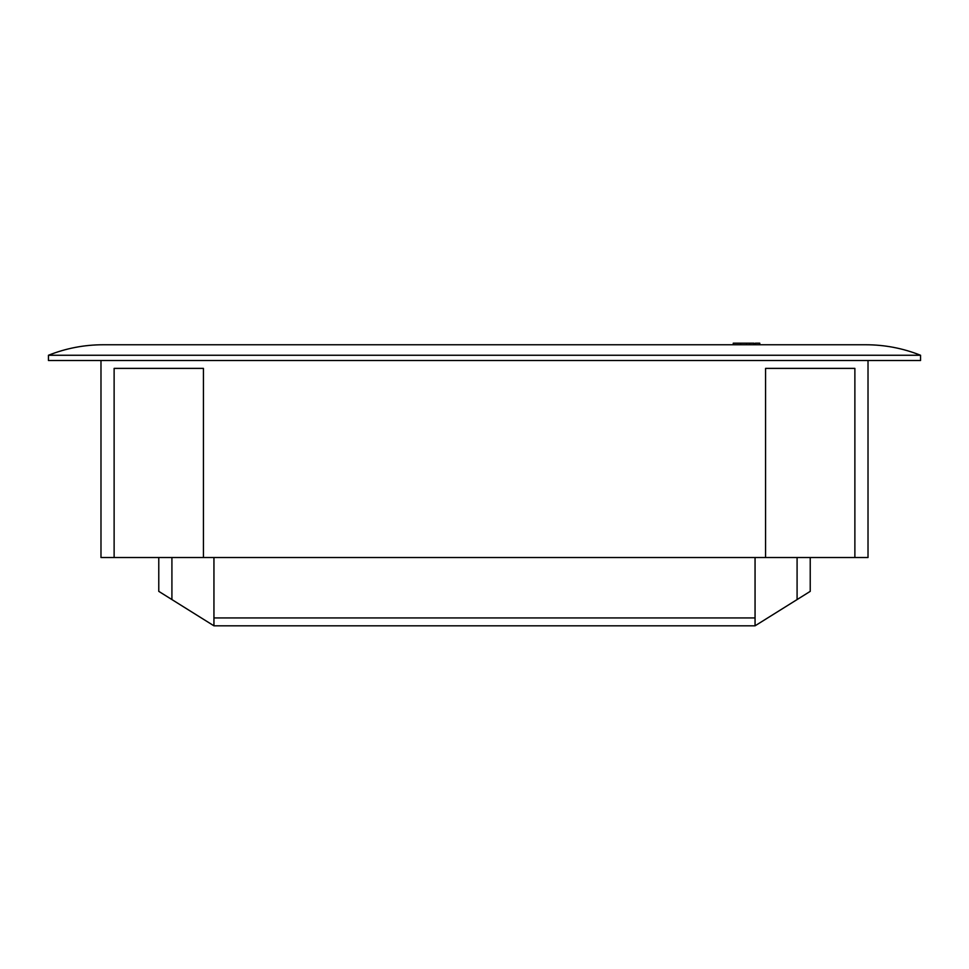 <?xml version="1.0" encoding="UTF-8"?>
<svg xmlns="http://www.w3.org/2000/svg" width="969" height="969" viewBox="0 0 969 969"><rect width="100%" height="100%" fill="white"/><g stroke="black" fill="none" stroke-linecap="round" stroke-linejoin="round"><path stroke-width="1.45" d="M48.45 355.26C65.977 348.295 84.182 344.794 103.053 344.758L865.947 344.758C884.818 344.794 903.023 348.295 920.55 355.26L920.55 360.516L48.45 360.516L48.45 355.26L920.55 355.26M213.943 557.526L213.943 625.817L171.913 599.569L171.913 557.526M755.057 557.526L755.057 625.817L797.087 599.569L797.087 557.526M797.087 599.569L810.229 591.356L810.229 557.526M868.018 360.516L868.018 557.526L100.982 557.526L100.982 360.516M114.124 557.526L114.124 368.39L203.429 368.39L203.429 557.526M854.876 557.526L854.876 368.39L765.571 368.39L765.571 557.526M171.913 599.569L158.771 591.356L158.771 557.526M755.057 625.817L213.943 625.817M755.057 617.943L213.943 617.943M750.83 343.183L754.003 343.183L749.509 343.183L749.509 344.758M746.493 343.183L746.493 344.758L746.493 343.183L740.716 343.183L740.716 344.758M749.509 343.183L733.254 343.183L733.254 344.758M755.529 344.758L755.529 343.183L759.781 343.183L759.781 344.758M754.003 343.183L754.003 344.758M755.323 344.758L755.323 343.183"/></g></svg>
